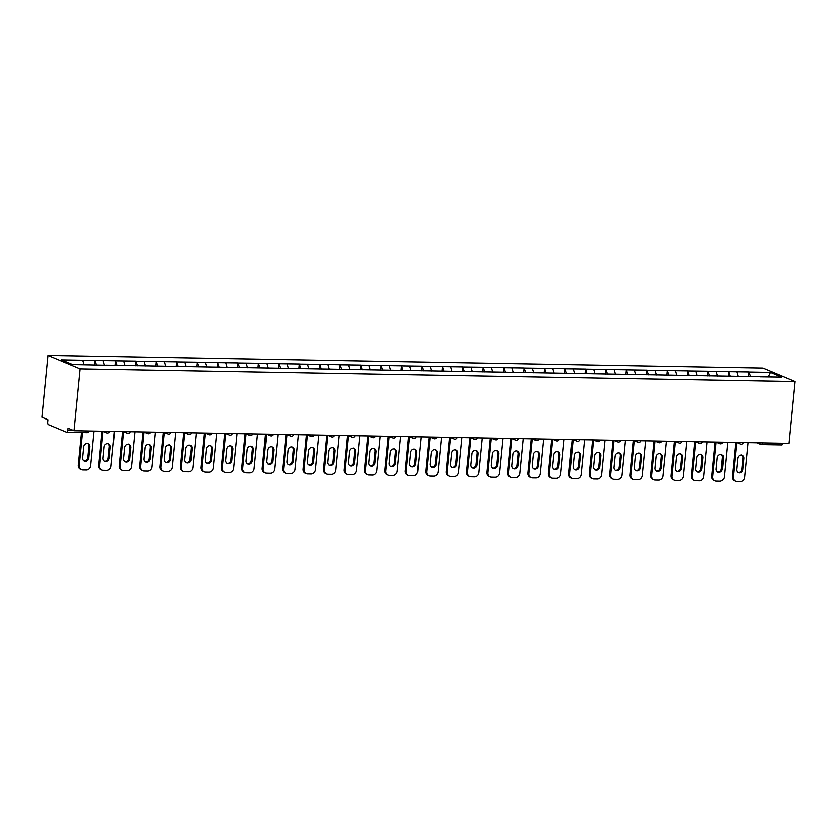 <?xml version="1.0" encoding="UTF-8"?>
<svg xmlns="http://www.w3.org/2000/svg" width="837" height="837" viewBox="0 0 837 837"><rect width="100%" height="100%" fill="white"/><g stroke="black" fill="none" stroke-linecap="round" stroke-linejoin="round"><path stroke-width="1.26" d="M86.902 432.624A2.197 0.983 -89 0 0 87.079 432.656L66.772 432.3A2.197 0.983 -89 0 1 66.594 432.258L48.389 424.641A2.197 0.983 -89 0 1 47.636 422.068L47.866 419.766L41.85 417.244L47.908 355.422L762.988 368.071L795.15 381.536L80.08 368.887L47.908 355.422M84.024 364.754L82.706 360.245L61.415 359.868L72.61 364.555L106.289 365.225M82.706 360.245L94.958 360.381L94.497 365.016M96.496 365.047L94.958 360.381M95.146 360.465L115.391 360.737L114.941 365.382M116.929 365.413L115.391 360.737M115.59 360.82L135.835 361.103L135.374 365.738M137.373 365.769L135.835 361.103M136.023 361.186L156.268 361.469L155.818 366.104M157.806 366.135L156.268 361.469M156.467 361.542L176.712 361.825L176.251 366.46M178.25 366.501L176.712 361.825M176.9 361.908L197.145 362.191L196.695 366.826M198.683 366.857L197.145 362.191M197.333 362.264L217.589 362.547L217.128 367.181M219.127 367.223L217.589 362.547M217.777 362.63L238.022 362.913L237.572 367.548M239.56 367.579L238.022 362.913M238.21 362.986L258.455 363.268L258.005 367.903M260.004 367.945L258.455 363.268M258.654 363.352L278.899 363.635L278.439 368.27M280.437 368.301L278.899 363.635M279.087 363.718L299.332 363.99L298.882 368.636M300.881 368.667L299.332 363.99M299.531 364.074L319.776 364.357L319.315 368.991M321.314 369.023L319.776 364.357M319.964 364.44L340.209 364.723L339.759 369.358M341.747 369.389L340.209 364.723M340.408 364.796L360.653 365.078L360.192 369.713M362.191 369.755L360.653 365.078M360.841 365.162L381.086 365.445L380.636 370.08M382.624 370.111L381.086 365.445M381.285 365.518L401.53 365.8L401.069 370.435M403.068 370.477L401.53 365.8M401.718 365.884L421.963 366.167L421.513 370.801M423.501 370.833L421.963 366.167M422.162 366.24L442.407 366.522L441.946 371.157M443.945 371.199L442.407 366.522M442.595 366.606L462.84 366.888L462.39 371.523M464.378 371.555L462.84 366.888M463.039 366.972L483.284 367.244L482.823 371.89M484.822 371.921L483.284 367.244M483.472 367.328L503.717 367.61L503.267 372.245M505.255 372.277L503.717 367.61M503.905 367.694L524.15 367.977L523.7 372.611M525.699 372.643L524.15 367.977M524.349 368.05L544.594 368.332L544.134 372.967M546.132 373.009L544.594 368.332M544.782 368.416L565.027 368.698L564.577 373.333M566.576 373.365L565.027 368.698M565.226 368.772L585.471 369.054L585.011 373.689M587.009 373.731L585.471 369.054M585.659 369.138L605.904 369.42L605.454 374.055M607.442 374.087L605.904 369.42M606.103 369.504L626.348 369.776L625.888 374.411M627.886 374.453L626.348 369.776M626.536 369.86L646.781 370.142L646.331 374.777M648.319 374.809L646.781 370.142M646.98 370.226L667.225 370.498L666.765 375.143M668.763 375.175L667.225 370.498M667.413 370.582L687.658 370.864L687.208 375.499M689.196 375.541L687.658 370.864M687.857 370.948L708.102 371.23L707.642 375.865M709.64 375.897L708.102 371.23M708.29 371.304L728.535 371.586L728.085 376.221M730.073 376.263L728.535 371.586M728.734 371.67L748.979 371.952L748.519 376.587M750.517 376.619L748.979 371.952M749.167 372.026L770.458 372.402L781.653 377.089L760.31 376.796M106.341 365.152L760.362 376.713M104.489 365.194L103.139 360.601M124.922 365.549L123.573 360.967M145.366 365.915L144.016 361.322M165.799 366.282L164.45 361.689M186.243 366.637L184.893 362.044M206.676 367.004L205.327 362.411M227.12 367.359L225.77 362.766M247.553 367.725L246.204 363.132M267.986 368.081L266.647 363.499M288.43 368.447L287.081 363.854M308.863 368.803L307.524 364.221M329.307 369.169L327.958 364.576M349.74 369.535L348.401 364.942M370.184 369.891L368.835 365.298M390.617 370.257L389.278 365.664M411.061 370.613L409.712 366.02M431.494 370.979L430.145 366.386M451.938 371.335L450.588 366.752M472.371 371.701L471.022 367.108M492.815 372.057L491.465 367.474M513.248 372.423L511.899 367.83M533.692 372.789L532.342 368.196M554.125 373.145L552.776 368.552M574.559 373.511L573.219 368.918M595.002 373.867L593.653 369.274M615.436 374.233L614.096 369.64M635.879 374.589L634.53 370.006M656.313 374.955L654.973 370.362M676.756 375.311L675.407 370.728M697.19 375.677L695.84 371.084M717.633 376.043L716.284 371.45M738.067 376.399L736.717 371.806M782.836 443.254A2.197 0.983 91 0 1 781.842 444.949A2.197 0.983 91 0 1 781.674 444.907M768.324 376.859L770.458 372.402M795.15 381.536L789.092 443.369L74.012 430.72L80.08 368.887M74.012 430.72L68.006 428.199L67.776 430.5L73.761 430.616M66.772 432.3A2.197 0.983 -89 0 0 67.776 430.5M748.048 442.637L744.648 477.331A4.394 3.871 112.7 0 1 740.295 481.578L736.759 481.516A4.394 3.871 112.7 0 1 735.482 481.254L734.52 480.846A4.394 3.871 -67.3 0 1 732.281 476.724L735.65 442.417M732.281 476.724L733.243 477.121L736.644 442.532M733.243 477.121A4.394 3.871 112.7 0 0 735.482 481.254M743.884 458.331A3.442 3.034 112.7 0 0 737.732 458.216L736.623 469.463A3.442 3.034 112.7 0 0 742.785 469.567L743.884 458.331L742.921 457.923A3.442 3.034 112.7 0 0 741.634 454.941M737.91 472.445A3.442 3.034 112.7 0 0 741.823 469.17L742.921 457.923M727.615 442.281L724.204 476.964A4.394 3.871 112.7 0 1 719.851 481.223L716.315 481.16A4.394 3.871 112.7 0 1 715.039 480.888L714.076 480.49A4.394 3.871 -67.3 0 1 711.848 476.358L715.206 442.062M711.848 476.358L712.81 476.766L716.2 442.166M712.81 476.766A4.394 3.871 112.7 0 0 715.039 480.888M723.45 457.965A3.442 3.034 112.7 0 0 717.288 457.86L716.19 469.097A3.442 3.034 112.7 0 0 722.341 469.212L723.45 457.965L722.477 457.567A3.442 3.034 112.7 0 0 721.201 454.575M717.476 472.078A3.442 3.034 112.7 0 0 721.379 468.804L722.477 457.567M707.171 441.915L703.771 476.609A4.394 3.871 112.7 0 1 699.418 480.856L695.882 480.794A4.394 3.871 112.7 0 1 694.605 480.532L693.643 480.124A4.394 3.871 -67.3 0 1 691.404 476.002L694.773 441.695M691.404 476.002L692.377 476.399L695.767 441.81M692.377 476.399A4.394 3.871 112.7 0 0 694.605 480.532M703.007 457.609A3.442 3.034 112.7 0 0 696.855 457.494L695.746 468.741A3.442 3.034 112.7 0 0 701.908 468.846L703.007 457.609L702.044 457.201A3.442 3.034 112.7 0 0 700.757 454.219M697.033 471.723A3.442 3.034 112.7 0 0 700.946 468.438L702.044 457.201M686.738 441.559L683.337 476.243A4.394 3.871 112.7 0 1 678.974 480.501L675.438 480.438A4.394 3.871 112.7 0 1 674.162 480.166L673.199 479.768A4.394 3.871 -67.3 0 1 670.971 475.636L674.329 441.34M670.971 475.636L671.933 476.044L675.323 441.444M671.933 476.044A4.394 3.871 112.7 0 0 674.162 480.166M682.573 457.243A3.442 3.034 112.7 0 0 676.411 457.138L675.313 468.375A3.442 3.034 112.7 0 0 681.464 468.49L682.573 457.243L681.6 456.835A3.442 3.034 112.7 0 0 680.324 453.853M676.599 471.357A3.442 3.034 112.7 0 0 680.502 468.082L681.6 456.835M666.294 441.193L662.894 475.876A4.394 3.871 112.7 0 1 658.541 480.135L655.005 480.072A4.394 3.871 112.7 0 1 653.728 479.81L652.766 479.402A4.394 3.871 -67.3 0 1 650.527 475.28L653.896 440.973M650.527 475.28L651.5 475.678L654.89 441.089M651.5 475.678A4.394 3.871 112.7 0 0 653.728 479.81M662.13 456.887A3.442 3.034 112.7 0 0 655.978 456.772L654.869 468.019A3.442 3.034 112.7 0 0 661.031 468.124L662.13 456.887L661.167 456.479A3.442 3.034 112.7 0 0 659.88 453.497M656.156 471.001A3.442 3.034 112.7 0 0 660.069 467.716L661.167 456.479M645.861 440.837L642.46 475.521A4.394 3.871 112.7 0 1 638.097 479.768L634.561 479.706A4.394 3.871 112.7 0 1 633.285 479.444L632.322 479.036A4.394 3.871 -67.3 0 1 630.094 474.914L633.452 440.618M630.094 474.914L631.056 475.322L634.446 440.722M631.056 475.322A4.394 3.871 112.7 0 0 633.285 479.444M641.697 456.521A3.442 3.034 112.7 0 0 635.534 456.416L634.436 467.653A3.442 3.034 112.7 0 0 640.587 467.757L641.697 456.521L640.734 456.113A3.442 3.034 112.7 0 0 639.447 453.131M635.722 470.635A3.442 3.034 112.7 0 0 639.625 467.36L640.734 456.113M625.417 440.471L622.017 475.154A4.394 3.871 112.7 0 1 617.664 479.413L614.128 479.35A4.394 3.871 112.7 0 1 612.851 479.088L611.889 478.68A4.394 3.871 -67.3 0 1 609.65 474.548L613.019 440.252M609.65 474.548L610.623 474.956L614.013 440.367M610.623 474.956A4.394 3.871 112.7 0 0 612.851 479.088M621.253 456.155A3.442 3.034 112.7 0 0 615.101 456.05L613.992 467.287A3.442 3.034 112.7 0 0 620.154 467.402L621.253 456.155L620.29 455.757A3.442 3.034 112.7 0 0 619.003 452.775M615.279 470.279A3.442 3.034 112.7 0 0 619.192 466.994L620.29 455.757M604.984 440.116L601.583 474.799A4.394 3.871 112.7 0 1 597.22 479.046L593.684 478.984A4.394 3.871 112.7 0 1 592.418 478.722L591.445 478.314A4.394 3.871 -67.3 0 1 589.217 474.192L592.575 439.896M589.217 474.192L590.179 474.589L593.569 440M590.179 474.589A4.394 3.871 112.7 0 0 592.418 478.722M600.82 455.799A3.442 3.034 112.7 0 0 594.657 455.684L593.559 466.931A3.442 3.034 112.7 0 0 599.711 467.036L600.82 455.799L599.857 455.391A3.442 3.034 112.7 0 0 598.57 452.409M594.845 469.913A3.442 3.034 112.7 0 0 598.748 466.638L599.857 455.391M584.54 439.749L581.14 474.433A4.394 3.871 112.7 0 1 576.787 478.691L573.251 478.628A4.394 3.871 112.7 0 1 571.974 478.356L571.012 477.958A4.394 3.871 -67.3 0 1 568.783 473.826L572.142 439.53M568.783 473.826L569.746 474.234L573.136 439.634M569.746 474.234A4.394 3.871 112.7 0 0 571.974 478.356M580.376 455.433A3.442 3.034 112.7 0 0 574.224 455.328L573.115 466.565A3.442 3.034 112.7 0 0 579.277 466.68L580.376 455.433L579.413 455.035A3.442 3.034 112.7 0 0 578.126 452.053M574.402 469.557A3.442 3.034 112.7 0 0 578.315 466.272L579.413 455.035M564.107 439.383L560.706 474.077A4.394 3.871 112.7 0 1 556.354 478.325L552.807 478.262A4.394 3.871 112.7 0 1 551.541 478L550.568 477.592A4.394 3.871 -67.3 0 1 548.34 473.47L551.709 439.163M548.34 473.47L549.302 473.868L552.702 439.279M549.302 473.868A4.394 3.871 112.7 0 0 551.541 478M559.943 455.077A3.442 3.034 112.7 0 0 553.78 454.962L552.682 466.209A3.442 3.034 112.7 0 0 558.844 466.314L559.943 455.077L558.98 454.669A3.442 3.034 112.7 0 0 557.693 451.687M553.968 469.191A3.442 3.034 112.7 0 0 557.871 465.916L558.98 454.669M543.663 439.027L540.263 473.711A4.394 3.871 112.7 0 1 535.91 477.969L532.374 477.906A4.394 3.871 112.7 0 1 531.097 477.634L530.135 477.236A4.394 3.871 -67.3 0 1 527.906 473.104L531.265 438.808M527.906 473.104L528.869 473.512L532.259 438.912M528.869 473.512A4.394 3.871 112.7 0 0 531.097 477.634M539.499 454.711A3.442 3.034 112.7 0 0 533.347 454.606L532.248 465.843A3.442 3.034 112.7 0 0 538.4 465.958L539.499 454.711L538.536 454.313A3.442 3.034 112.7 0 0 537.249 451.321M533.525 468.825A3.442 3.034 112.7 0 0 537.438 465.55L538.536 454.313M523.23 438.661L519.829 473.355A4.394 3.871 112.7 0 1 515.477 477.603L511.941 477.54A4.394 3.871 112.7 0 1 510.664 477.278L509.691 476.87A4.394 3.871 -67.3 0 1 507.463 472.748L510.832 438.442M507.463 472.748L508.425 473.146L511.825 438.557M508.425 473.146A4.394 3.871 112.7 0 0 510.664 477.278M519.066 454.355A3.442 3.034 112.7 0 0 512.903 454.24L511.805 465.487A3.442 3.034 112.7 0 0 517.967 465.592L519.066 454.355L518.103 453.947A3.442 3.034 112.7 0 0 516.816 450.965M513.091 468.469A3.442 3.034 112.7 0 0 516.994 465.184L518.103 453.947M502.786 438.306L499.386 472.989A4.394 3.871 112.7 0 1 495.033 477.247L491.497 477.184A4.394 3.871 112.7 0 1 490.22 476.912L489.258 476.515A4.394 3.871 -67.3 0 1 487.029 472.382L490.388 438.086M487.029 472.382L487.992 472.79L491.382 438.19M487.992 472.79A4.394 3.871 112.7 0 0 490.22 476.912M498.632 453.989A3.442 3.034 112.7 0 0 492.47 453.884L491.371 465.121A3.442 3.034 112.7 0 0 497.523 465.236L498.632 453.989L497.659 453.581A3.442 3.034 112.7 0 0 496.372 450.599M492.648 468.103A3.442 3.034 112.7 0 0 496.561 464.828L497.659 453.581M482.353 437.939L478.952 472.623A4.394 3.871 112.7 0 1 474.6 476.881L471.064 476.818A4.394 3.871 112.7 0 1 469.787 476.556L468.825 476.148A4.394 3.871 -67.3 0 1 466.586 472.026L469.955 437.72M466.586 472.026L467.548 472.424L470.949 437.835M467.548 472.424A4.394 3.871 112.7 0 0 469.787 476.556M478.189 453.633A3.442 3.034 112.7 0 0 472.037 453.518L470.928 464.765A3.442 3.034 112.7 0 0 477.09 464.87L478.189 453.633L477.226 453.225A3.442 3.034 112.7 0 0 475.939 450.243M472.214 467.747A3.442 3.034 112.7 0 0 476.117 464.462L477.226 453.225M461.919 437.584L458.509 472.267A4.394 3.871 112.7 0 1 454.156 476.515L450.62 476.452A4.394 3.871 112.7 0 1 449.343 476.19L448.381 475.782A4.394 3.871 -67.3 0 1 446.152 471.66L449.511 437.364M446.152 471.66L447.115 472.068L450.505 437.469M447.115 472.068A4.394 3.871 112.7 0 0 449.343 476.19M457.755 453.267A3.442 3.034 112.7 0 0 451.593 453.162L450.494 464.399A3.442 3.034 112.7 0 0 456.646 464.504L457.755 453.267L456.782 452.859A3.442 3.034 112.7 0 0 455.506 449.877M451.781 467.381A3.442 3.034 112.7 0 0 455.684 464.106L456.782 452.859M441.476 437.217L438.075 471.901A4.394 3.871 112.7 0 1 433.723 476.159L430.187 476.096A4.394 3.871 112.7 0 1 428.91 475.824L427.948 475.426A4.394 3.871 -67.3 0 1 425.709 471.294L429.078 436.998M425.709 471.294L426.682 471.702L430.072 437.113M426.682 471.702A4.394 3.871 112.7 0 0 428.91 475.824M437.312 452.901A3.442 3.034 112.7 0 0 431.16 452.796L430.051 464.033A3.442 3.034 112.7 0 0 436.213 464.148L437.312 452.901L436.349 452.503A3.442 3.034 112.7 0 0 435.062 449.521M431.337 467.025A3.442 3.034 112.7 0 0 435.25 463.74L436.349 452.503M421.042 436.862L417.642 471.545A4.394 3.871 112.7 0 1 413.279 475.793L409.743 475.73A4.394 3.871 112.7 0 1 408.466 475.468L407.504 475.06A4.394 3.871 -67.3 0 1 405.275 470.938L408.634 436.642M405.275 470.938L406.238 471.336L409.628 436.747M406.238 471.336A4.394 3.871 112.7 0 0 408.466 475.468M416.878 452.545A3.442 3.034 112.7 0 0 410.716 452.43L409.617 463.677A3.442 3.034 112.7 0 0 415.769 463.782L416.878 452.545L415.905 452.137A3.442 3.034 112.7 0 0 414.629 449.155M410.904 466.659A3.442 3.034 112.7 0 0 414.807 463.384L415.905 452.137M400.599 436.495L397.198 471.179A4.394 3.871 112.7 0 1 392.846 475.437L389.31 475.374A4.394 3.871 112.7 0 1 388.033 475.102L387.071 474.705A4.394 3.871 -67.3 0 1 384.832 470.572L388.201 436.276M384.832 470.572L385.805 470.98L389.195 436.38M385.805 470.98A4.394 3.871 112.7 0 0 388.033 475.102M396.435 452.179A3.442 3.034 112.7 0 0 390.283 452.074L389.174 463.311A3.442 3.034 112.7 0 0 395.336 463.426L396.435 452.179L395.472 451.781A3.442 3.034 112.7 0 0 394.185 448.799M390.46 466.293A3.442 3.034 112.7 0 0 394.373 463.018L395.472 451.781M380.165 436.129L376.765 470.823A4.394 3.871 112.7 0 1 372.402 475.071L368.866 475.008A4.394 3.871 112.7 0 1 367.589 474.746L366.627 474.338A4.394 3.871 -67.3 0 1 364.398 470.216L367.757 435.91M364.398 470.216L365.361 470.614L368.751 436.025M365.361 470.614A4.394 3.871 112.7 0 0 367.589 474.746M376.001 451.823A3.442 3.034 112.7 0 0 369.839 451.708L368.74 462.955A3.442 3.034 112.7 0 0 374.892 463.06L376.001 451.823L375.039 451.415A3.442 3.034 112.7 0 0 373.752 448.433M370.027 465.937A3.442 3.034 112.7 0 0 373.93 462.662L375.039 451.415M359.722 435.774L356.321 470.457A4.394 3.871 112.7 0 1 351.969 474.715L348.433 474.652A4.394 3.871 112.7 0 1 347.156 474.38L346.194 473.983A4.394 3.871 -67.3 0 1 343.955 469.85L347.324 435.554M343.955 469.85L344.928 470.258L348.318 435.658M344.928 470.258A4.394 3.871 112.7 0 0 347.156 474.38M355.558 451.457A3.442 3.034 112.7 0 0 349.406 451.352L348.297 462.589A3.442 3.034 112.7 0 0 354.459 462.704L355.558 451.457L354.595 451.059A3.442 3.034 112.7 0 0 353.308 448.067M349.584 465.571A3.442 3.034 112.7 0 0 353.496 462.296L354.595 451.059M339.288 435.407L335.888 470.091A4.394 3.871 112.7 0 1 331.525 474.349L327.989 474.286A4.394 3.871 112.7 0 1 326.712 474.024L325.75 473.616A4.394 3.871 -67.3 0 1 323.521 469.494L326.88 435.188M323.521 469.494L324.484 469.892L327.874 435.303M324.484 469.892A4.394 3.871 112.7 0 0 326.712 474.024M335.124 451.101A3.442 3.034 112.7 0 0 328.962 450.986L327.863 462.233A3.442 3.034 112.7 0 0 334.015 462.338L335.124 451.101L334.162 450.693A3.442 3.034 112.7 0 0 332.875 447.711M329.15 465.215A3.442 3.034 112.7 0 0 333.053 461.93L334.162 450.693M318.845 435.052L315.444 469.735A4.394 3.871 112.7 0 1 311.092 473.993L307.556 473.93A4.394 3.871 112.7 0 1 306.279 473.658L305.317 473.261A4.394 3.871 -67.3 0 1 303.088 469.128L306.447 434.832M303.088 469.128L304.051 469.536L307.441 434.937M304.051 469.536A4.394 3.871 112.7 0 0 306.279 473.658M314.681 450.735A3.442 3.034 112.7 0 0 308.529 450.63L307.42 461.867A3.442 3.034 112.7 0 0 313.582 461.982L314.681 450.735L313.718 450.327A3.442 3.034 112.7 0 0 312.431 447.345M308.707 464.849A3.442 3.034 112.7 0 0 312.619 461.574L313.718 450.327M298.411 434.685L295.011 469.369A4.394 3.871 112.7 0 1 290.659 473.627L287.112 473.564A4.394 3.871 112.7 0 1 285.846 473.303L284.873 472.895A4.394 3.871 -67.3 0 1 282.644 468.762L286.013 434.466M282.644 468.762L283.607 469.17L287.007 434.581M283.607 469.17A4.394 3.871 112.7 0 0 285.846 473.303M294.247 450.369A3.442 3.034 112.7 0 0 288.085 450.264L286.986 461.511A3.442 3.034 112.7 0 0 293.149 461.616L294.247 450.369L293.285 449.971A3.442 3.034 112.7 0 0 291.998 446.989M288.273 464.493A3.442 3.034 112.7 0 0 292.176 461.208L293.285 449.971M277.968 434.33L274.567 469.013A4.394 3.871 112.7 0 1 270.215 473.261L266.679 473.198A4.394 3.871 112.7 0 1 265.402 472.936L264.44 472.528A4.394 3.871 -67.3 0 1 262.211 468.406L265.57 434.11M262.211 468.406L263.174 468.814L266.564 434.215M263.174 468.814A4.394 3.871 112.7 0 0 265.402 472.936M273.804 450.013A3.442 3.034 112.7 0 0 267.652 449.908L266.553 461.145A3.442 3.034 112.7 0 0 272.705 461.25L273.804 450.013L272.841 449.605A3.442 3.034 112.7 0 0 271.554 446.623M267.83 464.127A3.442 3.034 112.7 0 0 271.743 460.852L272.841 449.605M257.534 433.964L254.134 468.647A4.394 3.871 112.7 0 1 249.782 472.905L246.245 472.842A4.394 3.871 112.7 0 1 244.969 472.57L243.996 472.173A4.394 3.871 -67.3 0 1 241.767 468.04L245.136 433.744M241.767 468.04L242.73 468.448L246.13 433.859M242.73 468.448A4.394 3.871 112.7 0 0 244.969 472.57M253.37 449.647A3.442 3.034 112.7 0 0 247.208 449.542L246.109 460.779A3.442 3.034 112.7 0 0 252.272 460.894L253.37 449.647L252.408 449.249A3.442 3.034 112.7 0 0 251.121 446.267M247.396 463.771A3.442 3.034 112.7 0 0 251.299 460.486L252.408 449.249M237.091 433.597L233.69 468.291A4.394 3.871 112.7 0 1 229.338 472.539L225.802 472.476A4.394 3.871 112.7 0 1 224.525 472.214L223.563 471.806A4.394 3.871 -67.3 0 1 221.334 467.684L224.693 433.388M221.334 467.684L222.297 468.082L225.687 433.493M222.297 468.082A4.394 3.871 112.7 0 0 224.525 472.214M232.937 449.291A3.442 3.034 112.7 0 0 226.775 449.176L225.676 460.423A3.442 3.034 112.7 0 0 231.828 460.528L232.937 449.291L231.964 448.883A3.442 3.034 112.7 0 0 230.677 445.901M226.953 463.405A3.442 3.034 112.7 0 0 230.866 460.13L231.964 448.883M216.657 433.242L213.257 467.925A4.394 3.871 112.7 0 1 208.905 472.183L205.368 472.12A4.394 3.871 112.7 0 1 204.092 471.848L203.119 471.451A4.394 3.871 -67.3 0 1 200.89 467.318L204.259 433.022M200.89 467.318L201.853 467.726L205.253 433.127M201.853 467.726A4.394 3.871 112.7 0 0 204.092 471.848M212.493 448.925A3.442 3.034 112.7 0 0 206.341 448.82L205.232 460.057A3.442 3.034 112.7 0 0 211.395 460.172L212.493 448.925L211.531 448.527A3.442 3.034 112.7 0 0 210.244 445.535M206.519 463.039A3.442 3.034 112.7 0 0 210.422 459.764L211.531 448.527M196.214 432.875L192.813 467.569A4.394 3.871 112.7 0 1 188.461 471.817L184.925 471.754A4.394 3.871 112.7 0 1 183.648 471.493L182.686 471.085A4.394 3.871 -67.3 0 1 180.457 466.962L183.816 432.656M180.457 466.962L181.42 467.36L184.81 432.771M181.42 467.36A4.394 3.871 112.7 0 0 183.648 471.493M192.06 448.569A3.442 3.034 112.7 0 0 185.898 448.454L184.799 459.701A3.442 3.034 112.7 0 0 190.951 459.806L192.06 448.569L191.087 448.161A3.442 3.034 112.7 0 0 189.811 445.179M186.086 462.683A3.442 3.034 112.7 0 0 189.989 459.408L191.087 448.161M175.78 432.52L172.38 467.203A4.394 3.871 112.7 0 1 168.028 471.461L164.491 471.398A4.394 3.871 112.7 0 1 163.215 471.126L162.252 470.729A4.394 3.871 -67.3 0 1 160.013 466.596L163.382 432.3M160.013 466.596L160.986 467.004L164.376 432.405M160.986 467.004A4.394 3.871 112.7 0 0 163.215 471.126M171.616 448.203A3.442 3.034 112.7 0 0 165.464 448.098L164.355 459.335A3.442 3.034 112.7 0 0 170.518 459.45L171.616 448.203L170.654 447.805A3.442 3.034 112.7 0 0 169.367 444.813M165.642 462.317A3.442 3.034 112.7 0 0 169.555 459.042L170.654 447.805M155.347 432.154L151.947 466.837A4.394 3.871 112.7 0 1 147.584 471.095L144.048 471.032A4.394 3.871 112.7 0 1 142.771 470.771L141.809 470.363A4.394 3.871 -67.3 0 1 139.58 466.24L142.939 431.934M139.58 466.24L140.543 466.638L143.933 432.049M140.543 466.638A4.394 3.871 112.7 0 0 142.771 470.771M151.183 447.847A3.442 3.034 112.7 0 0 145.021 447.732L143.922 458.979A3.442 3.034 112.7 0 0 150.074 459.084L151.183 447.847L150.21 447.439A3.442 3.034 112.7 0 0 148.934 444.457M145.209 461.961A3.442 3.034 112.7 0 0 149.112 458.676L150.21 447.439M134.903 431.798L131.503 466.481A4.394 3.871 112.7 0 1 127.151 470.739L123.614 470.676A4.394 3.871 112.7 0 1 122.338 470.404L121.375 470.007A4.394 3.871 -67.3 0 1 119.136 465.874L122.505 431.578M119.136 465.874L120.109 466.282L123.499 431.683M120.109 466.282A4.394 3.871 112.7 0 0 122.338 470.404M130.739 447.481A3.442 3.034 112.7 0 0 124.587 447.376L123.478 458.613A3.442 3.034 112.7 0 0 129.641 458.728L130.739 447.481L129.777 447.073A3.442 3.034 112.7 0 0 128.49 444.091M124.765 461.595A3.442 3.034 112.7 0 0 128.678 458.32L129.777 447.073M114.47 431.432L111.07 466.115A4.394 3.871 112.7 0 1 106.707 470.373L103.171 470.31A4.394 3.871 112.7 0 1 101.894 470.049L100.932 469.641A4.394 3.871 -67.3 0 1 98.703 465.508L102.062 431.212M98.703 465.508L99.666 465.916L103.056 431.327M99.666 465.916A4.394 3.871 112.7 0 0 101.894 470.049M110.306 447.115A3.442 3.034 112.7 0 0 104.144 447.01L103.045 458.257A3.442 3.034 112.7 0 0 109.197 458.362L110.306 447.115L109.344 446.717A3.442 3.034 112.7 0 0 108.057 443.736M104.332 461.239A3.442 3.034 112.7 0 0 108.235 457.954L109.344 446.717M94.026 431.076L90.626 465.759A4.394 3.871 112.7 0 1 86.274 470.007L82.737 469.944A4.394 3.871 112.7 0 1 81.461 469.683L80.498 469.275A4.394 3.871 -67.3 0 1 78.259 465.152L81.461 432.562M78.259 465.152L79.233 465.56L82.465 432.583M79.233 465.56A4.394 3.871 112.7 0 0 81.461 469.683M89.862 446.759A3.442 3.034 112.7 0 0 83.71 446.655L82.601 457.891A3.442 3.034 112.7 0 0 88.764 457.996L89.862 446.759L88.9 446.351A3.442 3.034 112.7 0 0 87.613 443.369M83.888 460.873A3.442 3.034 112.7 0 0 87.801 457.598L88.9 446.351M762.528 442.899A2.197 0.983 91 0 1 761.534 444.593A2.197 0.983 91 0 1 761.367 444.552A2.197 1.936 -67.3 0 1 759.609 442.846M89.256 430.992A2.197 2.197 0 0 1 87.079 432.656A2.197 0.983 -89 0 0 88.073 430.971M740.923 444.196A2.197 1.936 -67.3 0 1 739.176 442.48M720.49 443.83A2.197 1.936 -67.3 0 1 718.732 442.124M700.046 443.464A2.197 1.936 -67.3 0 1 698.299 441.758M679.613 443.108A2.197 1.936 -67.3 0 1 677.855 441.402M659.169 442.742A2.197 1.936 -67.3 0 1 657.422 441.036M638.736 442.386A2.197 1.936 -67.3 0 1 636.988 440.68M618.292 442.02A2.197 1.936 -67.3 0 1 616.545 440.314M597.859 441.664A2.197 1.936 -67.3 0 1 596.111 439.959M577.415 441.298A2.197 1.936 -67.3 0 1 575.668 439.592M556.982 440.942A2.197 1.936 -67.3 0 1 555.234 439.226M536.548 440.576A2.197 1.936 -67.3 0 1 534.791 438.87M516.105 440.21A2.197 1.936 -67.3 0 1 514.357 438.504M495.671 439.854A2.197 1.936 -67.3 0 1 493.914 438.149M475.228 439.488A2.197 1.936 -67.3 0 1 473.48 437.782M454.794 439.132A2.197 1.936 -67.3 0 1 453.037 437.427M434.351 438.766A2.197 1.936 -67.3 0 1 432.603 437.06M413.917 438.41A2.197 1.936 -67.3 0 1 412.16 436.705M393.474 438.044A2.197 1.936 -67.3 0 1 391.726 436.339M373.04 437.688A2.197 1.936 -67.3 0 1 371.293 435.972M352.597 437.322A2.197 1.936 -67.3 0 1 350.849 435.617M332.163 436.956A2.197 1.936 -67.3 0 1 330.416 435.25M311.72 436.6A2.197 1.936 -67.3 0 1 309.972 434.895M291.286 436.234A2.197 1.936 -67.3 0 1 289.539 434.529M270.853 435.878A2.197 1.936 -67.3 0 1 269.095 434.173M250.409 435.512A2.197 1.936 -67.3 0 1 248.662 433.807M229.976 435.156A2.197 1.936 -67.3 0 1 228.219 433.44M209.532 434.79A2.197 1.936 -67.3 0 1 207.785 433.085M189.099 434.434A2.197 1.936 -67.3 0 1 187.342 432.719M168.655 434.068A2.197 1.936 -67.3 0 1 166.908 432.363M148.222 433.702A2.197 1.936 -67.3 0 1 146.465 431.997M127.779 433.346A2.197 1.936 -67.3 0 1 126.031 431.641M107.345 432.98A2.197 1.936 -67.3 0 1 105.598 431.275M742.785 469.567L741.823 469.17M722.341 469.212L721.379 468.804M701.908 468.846L700.946 468.438M681.464 468.49L680.502 468.082M661.031 468.124L660.069 467.716M640.587 467.757L639.625 467.36M620.154 467.402L619.192 466.994M599.711 467.036L598.748 466.638M579.277 466.68L578.315 466.272M558.844 466.314L557.871 465.916M538.4 465.958L537.438 465.55M517.967 465.592L516.994 465.184M497.523 465.236L496.561 464.828M477.09 464.87L476.117 464.462M456.646 464.504L455.684 464.106M436.213 464.148L435.25 463.74M415.769 463.782L414.807 463.384M395.336 463.426L394.373 463.018M374.892 463.06L373.93 462.662M354.459 462.704L353.496 462.296M334.015 462.338L333.053 461.93M313.582 461.982L312.619 461.574M293.149 461.616L292.176 461.208M272.705 461.25L271.743 460.852M252.272 460.894L251.299 460.486M231.828 460.528L230.866 460.13M211.395 460.172L210.422 459.764M190.951 459.806L189.989 459.408M170.518 459.45L169.555 459.042M150.074 459.084L149.112 458.676M129.641 458.728L128.678 458.32M109.197 458.362L108.235 457.954M88.764 457.996L87.801 457.598M781.842 444.949L761.534 444.593A2.197 2.197 0 0 1 760.728 444.416L756.847 442.794M736.414 442.438L740.285 444.06A2.197 2.197 0 0 0 743.277 442.553M715.97 442.072L719.851 443.694A2.197 2.197 0 0 0 722.833 442.198M695.537 441.716L699.408 443.338A2.197 2.197 0 0 0 702.4 441.831M675.093 441.35L678.974 442.972A2.197 2.197 0 0 0 681.956 441.476M654.66 440.994L658.531 442.616A2.197 2.197 0 0 0 661.523 441.109M634.216 440.628L638.097 442.25A2.197 2.197 0 0 0 641.079 440.754M613.783 440.262L617.654 441.894A2.197 2.197 0 0 0 620.646 440.388M593.339 439.906L597.22 441.528A2.197 2.197 0 0 0 600.202 440.021M572.906 439.54L576.777 441.162A2.197 2.197 0 0 0 579.769 439.666M552.472 439.184L556.343 440.806A2.197 2.197 0 0 0 559.325 439.299M532.029 438.818L535.91 440.44A2.197 2.197 0 0 0 538.892 438.944M511.595 438.462L515.466 440.084A2.197 2.197 0 0 0 518.448 438.578M491.152 438.096L495.033 439.718A2.197 2.197 0 0 0 498.015 438.222M470.718 437.741L474.589 439.362A2.197 2.197 0 0 0 477.571 437.856M450.275 437.374L454.156 438.996A2.197 2.197 0 0 0 457.138 437.5M429.841 437.008L433.712 438.64A2.197 2.197 0 0 0 436.705 437.134M409.398 436.652L413.279 438.274A2.197 2.197 0 0 0 416.261 436.768M388.964 436.286L392.835 437.908A2.197 2.197 0 0 0 395.828 436.412M368.521 435.931L372.402 437.552A2.197 2.197 0 0 0 375.384 436.046M348.087 435.564L351.958 437.186A2.197 2.197 0 0 0 354.951 435.69M327.644 435.209L331.525 436.83A2.197 2.197 0 0 0 334.507 435.324M307.21 434.842L311.082 436.464A2.197 2.197 0 0 0 314.074 434.968M286.777 434.476L290.648 436.108A2.197 2.197 0 0 0 293.63 434.602M266.333 434.121L270.215 435.742A2.197 2.197 0 0 0 273.197 434.246M245.9 433.754L249.771 435.386A2.197 2.197 0 0 0 252.753 433.88M225.456 433.399L229.338 435.02A2.197 2.197 0 0 0 232.32 433.514M205.023 433.032L208.894 434.654A2.197 2.197 0 0 0 211.876 433.158M184.579 432.677L188.461 434.298A2.197 2.197 0 0 0 191.443 432.792M164.146 432.31L168.017 433.932A2.197 2.197 0 0 0 171.01 432.436M143.702 431.955L147.584 433.576A2.197 2.197 0 0 0 150.566 432.07M123.269 431.589L127.14 433.21A2.197 2.197 0 0 0 130.133 431.714M102.825 431.222L106.707 432.855A2.197 2.197 0 0 0 109.689 431.348"/></g></svg>
